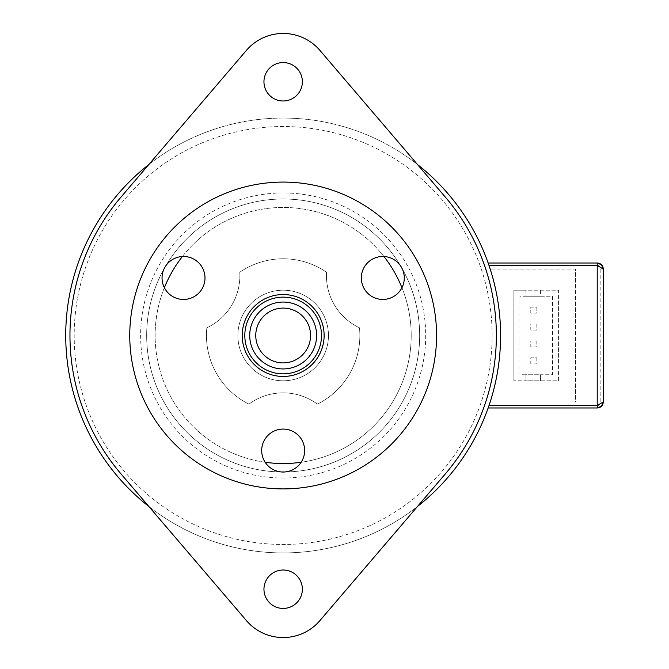 <?xml version="1.0" encoding="UTF-8"?>
<svg xmlns="http://www.w3.org/2000/svg" width="669" height="669" viewBox="0 0 669 669"><rect width="100%" height="100%" fill="white"/><g stroke="black" fill="none" stroke-linecap="round" stroke-linejoin="round"><path stroke-width="0.5" stroke-dasharray="3.35 2.51" d="M316.604 335.495A33.442 33.442 0 0 0 283.163 302.053A33.442 33.442 0 0 0 249.721 335.495A33.442 33.442 0 0 0 283.163 368.937A33.442 33.442 0 0 0 316.604 335.495M328.462 335.495A45.3 45.3 0 0 1 283.163 380.795A45.3 45.3 0 0 1 237.863 335.495A45.3 45.3 0 0 0 283.163 380.795A45.3 45.3 0 0 0 328.462 335.495A45.3 45.3 0 0 1 283.163 380.795A45.3 45.3 0 0 1 237.863 335.495A45.3 45.3 0 0 0 283.163 380.795A45.3 45.3 0 0 0 328.462 335.495A45.3 45.3 0 0 0 283.163 290.195A45.3 45.3 0 0 0 237.863 335.495A45.3 45.3 0 0 1 283.163 290.195A45.3 45.3 0 0 1 328.462 335.495A45.3 45.3 0 0 0 283.163 290.195A45.3 45.3 0 0 0 237.863 335.495A45.3 45.3 0 0 1 283.163 290.195A45.3 45.3 0 0 1 328.462 335.495M283.163 608.422A19.209 19.209 0 0 1 263.954 589.222A19.209 19.209 0 0 1 283.163 570.013A19.209 19.209 0 0 1 302.371 589.222A19.209 19.209 0 0 1 283.163 608.422M283.163 100.977A19.209 19.209 0 0 1 263.954 81.769A19.209 19.209 0 0 1 283.163 62.56A19.209 19.209 0 0 1 302.371 81.769A19.209 19.209 0 0 1 283.163 100.977M281.808 471.98A136.493 136.493 0 0 1 146.67 335.495A136.493 136.493 0 0 1 283.163 198.994A136.493 136.493 0 0 1 419.655 335.495A136.493 136.493 0 0 0 402.044 268.428A136.493 136.493 0 0 1 419.655 335.495A136.493 136.493 0 0 0 283.163 198.994A136.493 136.493 0 0 0 146.67 335.495A136.493 136.493 0 0 1 164.281 268.428A136.493 136.493 0 0 0 146.67 335.495A136.493 136.493 0 0 1 283.163 198.994A136.493 136.493 0 0 1 419.655 335.495A136.493 136.493 0 0 1 283.163 471.988A136.493 136.493 0 0 1 146.67 335.495A136.493 136.493 0 0 1 283.163 198.994A136.493 136.493 0 0 1 419.655 335.495A136.493 136.493 0 0 1 283.163 471.988A136.493 136.493 0 0 1 146.67 335.495A136.493 136.493 0 0 0 283.163 471.988A136.493 136.493 0 0 0 419.655 335.495A136.493 136.493 0 0 1 284.517 471.98M165.636 266.07A136.493 136.493 0 0 1 400.689 266.07A136.493 136.493 0 0 0 165.636 266.07M283.163 33.45A48.319 48.319 0 0 0 246.435 50.367L121.114 196.945A213.202 213.202 0 0 0 121.114 474.037L246.435 620.623A48.319 48.319 0 0 0 319.891 620.623L445.211 474.037A213.202 213.202 0 0 0 445.211 196.945L319.891 50.367A48.319 48.319 0 0 0 283.163 33.45M492.133 335.495A208.971 208.971 0 0 0 283.163 126.525A208.971 208.971 0 0 0 74.192 335.495A208.971 208.971 0 0 0 283.163 544.466A208.971 208.971 0 0 0 492.133 335.495A208.971 208.971 0 0 1 283.163 544.466A208.971 208.971 0 0 1 74.192 335.495A208.971 208.971 0 0 1 283.163 126.525A208.971 208.971 0 0 1 492.133 335.495M148.844 164.515A217.425 217.425 0 0 1 417.481 164.515M500.588 335.495A217.425 217.425 0 0 0 488.997 265.434A217.425 217.425 0 0 1 490.193 269.055L575.482 269.055L575.482 401.927L490.193 401.927A217.425 217.425 0 0 0 490.193 269.055L575.482 269.055L575.482 401.927L490.193 401.927A217.425 217.425 0 0 1 488.997 405.556A217.425 217.425 0 0 0 500.588 335.495A217.425 217.425 0 0 1 283.163 552.92A217.425 217.425 0 0 1 65.738 335.495A217.425 217.425 0 0 1 283.163 118.062A217.425 217.425 0 0 1 500.588 335.495A217.425 217.425 0 0 0 283.163 118.062A217.425 217.425 0 0 0 65.738 335.495M597.225 265.434L597.225 263.017L488.153 263.017L488.997 265.434L597.225 265.434A3.621 3.621 0 0 1 600.846 269.055L600.846 401.927A3.621 3.621 0 0 1 597.225 405.556L488.997 405.556L488.153 407.973L597.225 407.973L597.225 405.556M536.831 340.931L536.831 346.968L530.793 346.968L530.793 340.931L536.831 340.931L536.831 346.968L530.793 346.968L530.793 340.931L536.831 340.931M536.831 307.104L536.831 313.151L530.793 313.151L530.793 307.104L536.831 307.104L536.831 313.151L530.793 313.151L530.793 307.104L536.831 307.104M552.535 296.233L552.535 374.749L519.922 374.749L519.922 296.233L552.535 296.233L552.535 374.749L540.452 374.749L540.452 380.795L525.959 380.795L525.959 374.749L519.922 374.749L519.922 296.233L525.959 296.233L525.959 290.195L540.452 290.195L540.452 296.233L552.535 296.233M536.831 324.022L536.831 330.06L530.793 330.06L530.793 324.022L536.831 324.022L536.831 330.06L530.793 330.06L530.793 324.022L536.831 324.022M536.831 357.84L536.831 363.877L530.793 363.877L530.793 357.84L536.831 357.84L536.831 363.877L530.793 363.877L530.793 357.84L536.831 357.84M540.452 290.195L558.573 290.195L558.573 380.795L540.452 380.795L540.452 374.749L525.959 374.749L525.959 380.795L513.876 380.795L558.573 380.795L558.573 290.195L513.876 290.195L513.876 380.795L513.876 290.195L525.959 290.195L525.959 296.233L540.452 296.233L540.452 290.195M417.481 506.475A217.425 217.425 0 0 1 148.844 506.475A217.425 217.425 0 0 0 417.481 506.475M600.846 401.927L603.262 401.927L603.262 269.055L600.846 269.055M242.203 335.495A40.96 40.96 0 0 1 283.163 294.536A40.96 40.96 0 0 1 324.122 335.495A40.96 40.96 0 0 0 283.163 294.536A40.96 40.96 0 0 0 242.203 335.495A40.96 40.96 0 0 1 283.163 294.536A40.96 40.96 0 0 1 324.122 335.495A40.96 40.96 0 0 1 283.163 376.455A40.96 40.96 0 0 1 242.203 335.495A40.96 40.96 0 0 0 283.163 376.455A40.96 40.96 0 0 0 324.122 335.495A40.96 40.96 0 0 1 283.163 376.455A40.96 40.96 0 0 1 242.203 335.495M206.846 327.81A57.685 57.685 0 0 0 239.878 275.661A57.685 57.685 0 0 1 206.846 327.81A76.701 76.701 0 0 0 248.918 404.135A57.685 57.685 0 0 1 317.407 404.135A76.701 76.701 0 0 0 359.479 327.81A57.685 57.685 0 0 1 326.556 272.241A76.701 76.701 0 0 0 239.77 272.241A57.685 57.685 0 0 1 239.878 275.661A57.685 57.685 0 0 0 239.77 272.241A76.701 76.701 0 0 1 326.556 272.241A57.685 57.685 0 0 0 359.479 327.81A76.701 76.701 0 0 1 317.407 404.135A57.685 57.685 0 0 0 248.918 404.135A76.701 76.701 0 0 1 206.846 327.81M162.049 277.969A21.475 21.475 0 0 1 183.523 256.486A21.475 21.475 0 0 1 204.998 277.969A21.475 21.475 0 0 1 183.523 299.444A21.475 21.475 0 0 1 162.049 277.969M361.327 277.969A21.475 21.475 0 0 1 382.802 256.486A21.475 21.475 0 0 1 404.285 277.969A21.475 21.475 0 0 1 382.802 299.444A21.475 21.475 0 0 1 361.327 277.969M261.688 450.546A21.475 21.475 0 0 1 283.163 429.072A21.475 21.475 0 0 1 304.638 450.546A21.475 21.475 0 0 1 283.163 472.03A21.475 21.475 0 0 1 261.688 450.546M129.753 335.495A153.41 153.41 0 0 0 283.163 488.905A153.41 153.41 0 0 0 436.573 335.495A153.41 153.41 0 0 0 283.163 182.085A153.41 153.41 0 0 0 129.753 335.495M321.513 335.495A38.35 38.35 0 0 0 283.163 297.145A38.35 38.35 0 0 0 244.812 335.495A38.35 38.35 0 0 0 283.163 373.846A38.35 38.35 0 0 0 321.513 335.495M401.952 287.695A128.038 128.038 0 0 1 283.163 463.533A128.038 128.038 0 0 1 164.373 287.695M182.378 256.52A128.038 128.038 0 0 1 383.947 256.52M425.701 335.495A142.539 142.539 0 0 1 283.163 478.026A142.539 142.539 0 0 1 140.624 335.495A142.539 142.539 0 0 1 283.163 192.956A142.539 142.539 0 0 1 425.701 335.495M146.67 335.495A136.493 136.493 0 0 1 283.163 198.994A136.493 136.493 0 0 1 419.655 335.495M265.158 462.262A128.038 128.038 0 0 1 155.124 335.495A128.038 128.038 0 0 1 283.163 207.457A128.038 128.038 0 0 1 411.201 335.495A128.038 128.038 0 0 1 301.167 462.262"/><path stroke-width="1" d="M310.567 335.495A27.404 27.404 0 0 0 283.163 308.091A27.404 27.404 0 0 0 255.759 335.495A27.404 27.404 0 0 0 283.163 362.899A27.404 27.404 0 0 0 310.567 335.495M249.721 335.495A33.442 33.442 0 0 1 283.163 302.053A33.442 33.442 0 0 1 316.604 335.495A33.442 33.442 0 0 1 283.163 368.937A33.442 33.442 0 0 1 249.721 335.495M283.163 570.013A19.209 19.209 0 0 0 263.954 589.222A19.209 19.209 0 0 0 283.163 608.422A19.209 19.209 0 0 0 302.371 589.222A19.209 19.209 0 0 0 283.163 570.013M283.163 62.56A19.209 19.209 0 0 0 263.954 81.769A19.209 19.209 0 0 0 283.163 100.977A19.209 19.209 0 0 0 302.371 81.769A19.209 19.209 0 0 0 283.163 62.56M164.281 268.428A136.493 136.493 0 0 1 165.636 266.07A136.493 136.493 0 0 0 164.281 268.428M400.689 266.07A136.493 136.493 0 0 1 402.044 268.428A136.493 136.493 0 0 0 400.689 266.07M283.163 33.45A48.319 48.319 0 0 0 246.435 50.367L121.114 196.945A213.202 213.202 0 0 0 121.114 474.037L246.435 620.623A48.319 48.319 0 0 0 319.891 620.623L445.211 474.037A213.202 213.202 0 0 0 445.211 196.945L319.891 50.367A48.319 48.319 0 0 0 283.163 33.45M65.738 335.495A217.425 217.425 0 0 0 148.844 506.475A217.425 217.425 0 0 1 148.844 164.515M417.481 164.515A217.425 217.425 0 0 1 417.481 506.475A217.425 217.425 0 0 0 500.588 335.495M601.498 264.79L603.262 269.055A6.038 6.038 0 0 0 597.225 263.017A6.038 6.038 0 0 1 603.262 269.055L597.225 265.434L488.997 265.434L488.153 263.017L597.225 263.017L601.498 264.79L603.262 269.055L603.262 401.927L601.498 406.2L597.225 407.973L488.153 407.973L488.997 405.556L597.225 405.556L603.262 401.927A6.038 6.038 0 0 1 597.225 407.973A6.038 6.038 0 0 0 603.262 401.927L601.498 406.2M284.517 471.98A136.493 136.493 0 0 1 281.808 471.98M324.122 335.495A40.96 40.96 0 0 0 283.163 294.536A40.96 40.96 0 0 0 242.203 335.495A40.96 40.96 0 0 0 283.163 376.455A40.96 40.96 0 0 0 324.122 335.495M204.998 277.969A21.475 21.475 0 0 0 183.523 256.486A21.475 21.475 0 0 0 162.049 277.969A21.475 21.475 0 0 0 183.523 299.444A21.475 21.475 0 0 0 204.998 277.969M404.285 277.969A21.475 21.475 0 0 0 382.802 256.486A21.475 21.475 0 0 0 361.327 277.969A21.475 21.475 0 0 0 382.802 299.444A21.475 21.475 0 0 0 404.285 277.969M304.638 450.546A21.475 21.475 0 0 0 283.163 429.072A21.475 21.475 0 0 0 261.688 450.546A21.475 21.475 0 0 0 283.163 472.03A21.475 21.475 0 0 0 304.638 450.546M129.753 335.495A153.41 153.41 0 0 0 283.163 488.905A153.41 153.41 0 0 0 436.573 335.495A153.41 153.41 0 0 0 283.163 182.085A153.41 153.41 0 0 0 129.753 335.495M244.812 335.495A38.35 38.35 0 0 1 283.163 297.145A38.35 38.35 0 0 1 321.513 335.495A38.35 38.35 0 0 1 283.163 373.846A38.35 38.35 0 0 1 244.812 335.495M164.373 287.695A128.038 128.038 0 0 1 182.378 256.52M383.947 256.52A128.038 128.038 0 0 1 401.952 287.695M301.167 462.262A128.038 128.038 0 0 1 265.158 462.262M597.225 407.973L597.225 263.017"/></g></svg>
